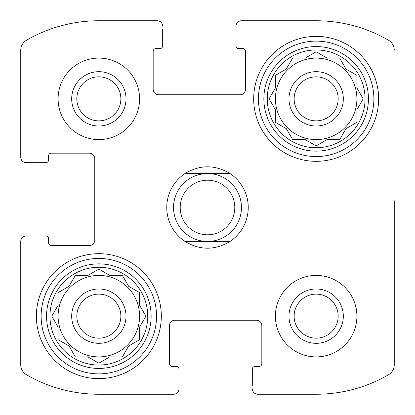 <?xml version="1.0" encoding="UTF-8"?>
<svg xmlns="http://www.w3.org/2000/svg" width="415" height="415" viewBox="0 0 415 415"><rect width="100%" height="100%" fill="white"/><g stroke="black" fill="none" stroke-linecap="round" stroke-linejoin="round"><path stroke-width="0.62" d="M356.9 98.848A40.748 40.748 0 0 0 316.152 58.1A40.748 40.748 0 0 0 275.41 98.848A40.748 40.748 0 0 0 316.152 139.59A40.748 40.748 0 0 0 356.9 98.848M139.59 316.152A40.748 40.748 0 0 0 98.848 275.41A40.748 40.748 0 0 0 58.1 316.152A40.748 40.748 0 0 0 98.848 356.9A40.748 40.748 0 0 0 139.59 316.152M98.848 76.827A22.016 22.016 0 0 1 117.912 109.856A22.016 22.016 0 0 1 79.779 109.856A22.016 22.016 0 0 1 98.848 76.827M294.136 316.152A22.016 22.016 0 0 1 327.16 297.088A22.016 22.016 0 0 1 327.16 335.221A22.016 22.016 0 0 1 294.136 316.152M20.75 364.769L20.75 241.452L20.75 364.769A11.542 11.542 0 0 0 26.493 374.75A143.969 143.969 0 0 0 98.848 394.25L173.548 394.25L98.848 394.25M316.152 394.25L257.751 394.25L316.152 394.25A143.969 143.969 0 0 0 388.507 374.75A11.542 11.542 0 0 0 394.25 364.769L394.25 200.71M394.25 268.619L394.25 364.769M241.452 20.75L316.152 20.75L241.452 20.75A5.431 5.431 0 0 0 236.021 26.181L236.021 45.878A2.718 2.718 0 0 0 238.739 48.591L242.811 48.591A2.718 2.718 0 0 1 245.53 51.31L245.53 89.339A5.431 5.431 0 0 1 240.098 94.77L158.608 94.77A5.431 5.431 0 0 1 153.171 89.339L153.171 51.31A2.718 2.718 0 0 1 155.89 48.591L159.962 48.591A2.718 2.718 0 0 0 162.68 45.878L162.68 29.579M98.848 20.75L157.249 20.75L98.848 20.75A143.969 143.969 0 0 0 26.493 40.25A11.542 11.542 0 0 0 20.75 50.231L20.75 157.249L20.75 50.231M20.75 157.249A5.431 5.431 0 0 0 26.181 162.68L45.878 162.68A2.718 2.718 0 0 0 48.591 159.962L48.591 155.89A2.718 2.718 0 0 1 51.31 153.171L89.339 153.171A5.431 5.431 0 0 1 94.77 158.608L94.77 240.098A5.431 5.431 0 0 1 89.339 245.53L51.31 245.53A2.718 2.718 0 0 1 48.591 242.811L48.591 238.739A2.718 2.718 0 0 0 45.878 236.021L26.181 236.021A5.431 5.431 0 0 0 20.75 241.452M173.548 394.25A5.431 5.431 0 0 0 178.979 388.819L178.979 369.122A2.718 2.718 0 0 0 176.261 366.409L172.189 366.409A2.718 2.718 0 0 1 169.47 363.69L169.47 325.661A5.431 5.431 0 0 1 174.902 320.23L256.392 320.23A5.431 5.431 0 0 1 261.829 325.661L261.829 363.69A2.718 2.718 0 0 1 259.11 366.409L255.038 366.409A2.718 2.718 0 0 0 252.32 369.122L252.32 385.421M178.979 385.421L178.979 388.819M252.32 388.819A5.431 5.431 0 0 0 257.751 394.25M394.25 50.231A11.542 11.542 0 0 0 388.507 40.25A143.969 143.969 0 0 0 316.152 20.75M236.021 29.579L236.021 26.181M162.68 26.181A5.431 5.431 0 0 0 157.249 20.75M29.579 162.68L26.181 162.68M26.181 236.021L29.579 236.021M139.59 98.848A40.748 40.748 0 0 0 98.848 58.1A40.748 40.748 0 0 0 58.1 98.848A40.748 40.748 0 0 0 98.848 139.59A40.748 40.748 0 0 0 139.59 98.848M356.9 316.152A40.748 40.748 0 0 0 316.152 275.41A40.748 40.748 0 0 0 275.41 316.152A40.748 40.748 0 0 0 316.152 356.9A40.748 40.748 0 0 0 356.9 316.152M36.37 316.152A62.478 62.478 0 0 1 130.082 262.047A62.478 62.478 0 0 1 130.082 370.263A62.478 62.478 0 0 1 36.37 316.152M253.679 98.848A62.478 62.478 0 0 1 347.391 44.737A62.478 62.478 0 0 1 347.391 152.953A62.478 62.478 0 0 1 253.679 98.848M267.26 98.848A48.892 48.892 0 0 1 340.601 56.502A48.892 48.892 0 0 1 340.601 141.188A48.892 48.892 0 0 1 267.26 98.848M263.862 98.848A52.29 52.29 0 0 1 342.297 53.561A52.29 52.29 0 0 1 342.297 144.13A52.29 52.29 0 0 1 263.862 98.848M305.238 58.1L292.632 58.1L286.329 69.02L275.41 75.323L275.41 87.928L269.107 98.848L275.41 109.762L275.41 122.368L286.329 128.671L292.632 139.59L305.238 139.59L316.152 145.893L327.072 139.59L339.678 139.59L345.98 128.671L356.9 122.368L356.9 109.762L363.203 98.848L356.9 87.928L356.9 75.323L345.98 69.02L339.678 58.1L327.072 58.1L316.152 51.797L305.238 58.1M288.99 98.848A27.162 27.162 0 0 1 329.738 75.323A27.162 27.162 0 0 1 329.738 122.368A27.162 27.162 0 0 1 288.99 98.848M294.136 98.848A22.016 22.016 0 0 1 327.16 79.779A22.016 22.016 0 0 1 327.16 117.912A22.016 22.016 0 0 1 294.136 98.848M258.431 98.848A57.721 57.721 0 0 1 345.015 48.856A57.721 57.721 0 0 1 345.015 148.835A57.721 57.721 0 0 1 258.431 98.848M49.95 316.152A48.892 48.892 0 0 1 123.291 273.812A48.892 48.892 0 0 1 123.291 358.498A48.892 48.892 0 0 1 49.95 316.152M46.558 316.152A52.29 52.29 0 0 1 124.993 270.87A52.29 52.29 0 0 1 124.993 361.439A52.29 52.29 0 0 1 46.558 316.152M87.928 275.41L75.323 275.41L69.02 286.329L58.1 292.632L58.1 305.238L51.797 316.152L58.1 327.072L58.1 339.678L69.02 345.98L75.323 356.9L87.928 356.9L98.848 363.203L109.762 356.9L122.368 356.9L128.671 345.98L139.59 339.678L139.59 327.072L145.893 316.152L139.59 305.238L139.59 292.632L128.671 286.329L122.368 275.41L109.762 275.41L98.848 269.107L87.928 275.41M71.681 316.152A27.162 27.162 0 0 1 112.429 292.632A27.162 27.162 0 0 1 112.429 339.678A27.162 27.162 0 0 1 71.681 316.152M76.827 316.152A22.016 22.016 0 0 1 109.856 297.088A22.016 22.016 0 0 1 109.856 335.221A22.016 22.016 0 0 1 76.827 316.152M41.121 316.152A57.721 57.721 0 0 1 127.706 266.165A57.721 57.721 0 0 1 127.706 366.144A57.721 57.721 0 0 1 41.121 316.152M288.99 316.152A27.162 27.162 0 0 1 329.738 292.632A27.162 27.162 0 0 1 329.738 339.678A27.162 27.162 0 0 1 288.99 316.152M98.848 71.681A27.162 27.162 0 0 1 122.368 112.429A27.162 27.162 0 0 1 75.323 112.429A27.162 27.162 0 0 1 98.848 71.681M52.077 315.67L51.797 316.152L52.077 316.64M69.02 345.98L69.295 346.463M98.36 362.923L98.848 363.203L99.33 362.923M128.396 346.463L129.153 345.705M139.59 327.072L139.871 326.589M145.893 316.152L145.613 315.67M129.153 286.604L128.671 286.329M122.648 275.892L122.368 275.41M109.762 275.41L109.28 275.129M98.848 269.107L98.36 269.387M75.323 275.41L75.042 275.892M275.41 122.368L275.892 122.648M315.67 145.613L316.152 145.893L316.64 145.613M339.678 139.59L339.958 139.108M362.923 99.33L363.203 98.848L362.923 98.36M345.98 69.02L345.705 68.537M316.64 52.077L316.152 51.797L315.67 52.077M286.604 68.537L285.847 69.295M275.41 87.373L275.41 87.928M184.976 241.452A40.748 40.748 0 0 1 184.976 173.548L230.024 173.548A40.748 40.748 0 0 1 230.024 241.452L184.976 241.452C199.994 250.432 215.006 250.432 230.024 241.452M230.024 173.548C215.006 164.568 199.994 164.568 184.976 173.548M234.791 207.5A27.291 27.291 0 0 1 193.852 231.134A27.291 27.291 0 0 1 193.852 183.866A27.291 27.291 0 0 1 234.791 207.5M241.452 207.5A33.952 33.952 0 0 1 190.521 236.908A33.952 33.952 0 0 1 190.521 178.092A33.952 33.952 0 0 1 241.452 207.5"/></g></svg>
